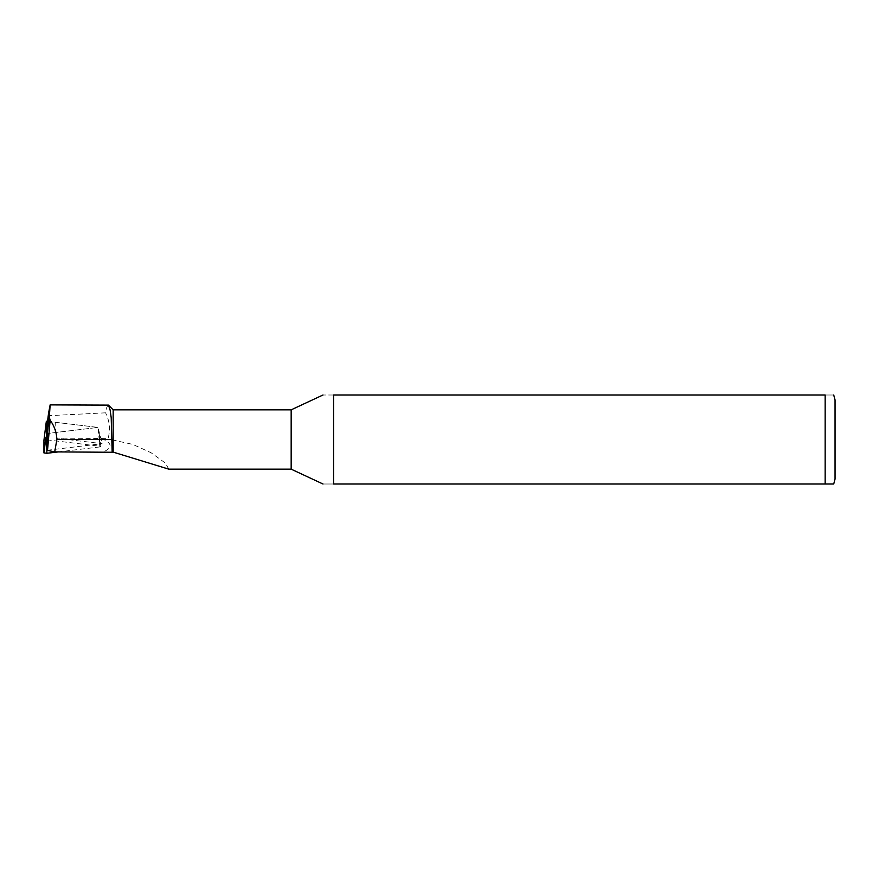 <?xml version="1.0" encoding="UTF-8"?>
<svg xmlns="http://www.w3.org/2000/svg" width="879" height="879" viewBox="0 0 879 879"><rect width="100%" height="100%" fill="white"/><g stroke="black" fill="none" stroke-linecap="round" stroke-linejoin="round"><path stroke-width="0.66" stroke-dasharray="4.39 3.3" d="M47.345 422.788L55.641 422.327L56.212 438.16L101.327 438.489C112.138 442.862 112.886 447.334 103.579 451.883M48.51 413.548L49.938 415.624L105.579 412.822L106.282 408.548L108.007 404.889M101.338 438.489L107.974 438.764C110.556 429.919 109.765 421.272 105.579 412.822M47.026 450.279L102.107 443.664L56.212 438.16M333.58 483.999L333.58 395.001L833.721 395.001L825.161 395.001L825.161 483.999L333.58 483.999C320.011 483.999 320.011 483.999 333.58 483.999M825.161 483.999L833.721 483.999L825.161 483.999M291.169 469.166L291.169 409.834M333.58 395.001C320.011 395.001 320.011 395.001 333.58 395.001M168.746 469.144L165.516 463.167L150.99 452.685L132.85 444.422L113.171 440.093L113.171 409.834M113.171 440.093L107.974 438.764M47.521 421.36L98.03 427.414L47.73 433.457L98.03 427.414L102.107 443.664M45.928 424.458L46.917 439.852L99.865 446.213L100.854 446.554L99.865 446.928L98.03 427.414L55.641 422.327M46.917 439.852L43.95 440.192M99.865 446.928L58.541 451.883M100.854 446.554L98.887 430.809L99.865 446.213M49.938 415.624L49.971 422.283"/><path stroke-width="1.32" d="M54.707 451.883L56.882 439.5C56.564 432.457 54.322 426.007 50.147 420.151L49.323 417.283L50.136 404.889L108.458 405.12L110.128 410.021L111.204 417.745L112.182 452.267L54.707 451.883L47.51 450.389A7.548 1.571 180 0 1 47.026 450.279L47.73 433.457A5.505 1.143 180 0 1 47.345 433.028L47.345 422.788L48.51 413.548L47.345 422.799M50.136 404.889L48.51 413.548M835.05 399.945L835.05 479.055L835.05 399.945L833.721 395.001M825.161 395.001L333.58 395.001L333.58 483.999L833.721 483.999L825.161 483.999L825.161 395.001M333.58 395.001C320.011 395.001 320.011 395.001 333.58 395.001M112.182 452.267L113.171 452.114L113.171 409.834L291.169 409.834L322.978 395.001M291.169 409.834L291.169 469.166L322.978 483.999M333.58 483.999C320.011 483.999 320.011 483.999 333.58 483.999M113.171 452.114L168.746 469.144L291.169 469.166M58.541 451.883L46.917 453.278L43.95 452.927L43.95 440.203L45.928 424.458L43.95 440.203M47.73 433.457L46.356 433.622L46.356 421.217L47.521 421.36M46.356 433.622L46.917 453.278M46.356 421.217L45.928 424.458M49.323 417.283L47.345 433.028M50.147 420.151L47.51 450.389M112.182 439.5L56.882 439.5M45.928 437.171L43.95 452.927M833.721 483.999L835.05 479.055M113.171 409.834L108.458 405.12"/></g></svg>
